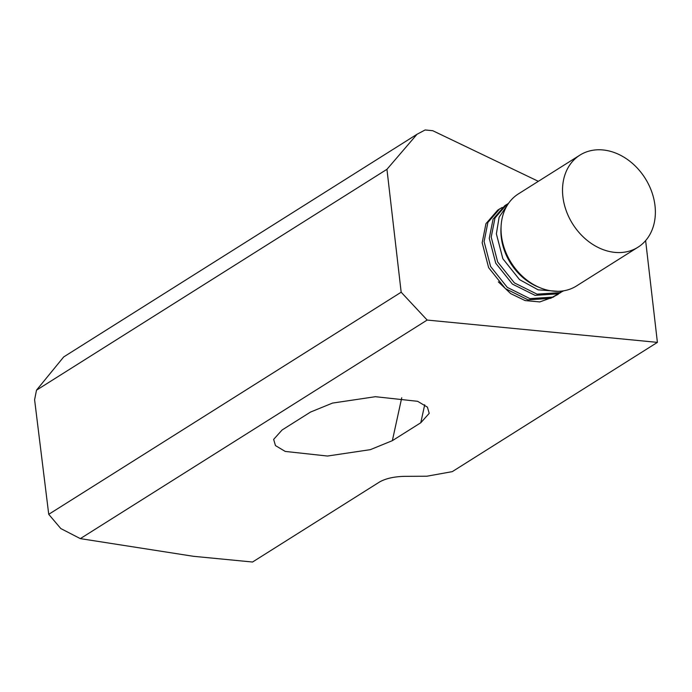 <?xml version="1.0" encoding="UTF-8"?>
<svg xmlns="http://www.w3.org/2000/svg" width="692" height="692" viewBox="0 0 692 692"><rect width="100%" height="100%" fill="white"/><g stroke="black" fill="none" stroke-linecap="round" stroke-linejoin="round"><path stroke-width="1.04" d="M579.922 155.12L518.438 193.864A54.434 42.835 57.8 0 0 501.138 225.566A54.434 42.835 57.8 0 0 501.034 228.896A54.434 42.835 57.8 0 0 540.426 287.898A54.434 42.835 57.8 0 0 576.488 285.969L637.963 247.226A54.434 42.835 57.8 0 0 655.376 212.193A54.434 42.835 57.8 0 0 629.071 160.665A54.434 42.835 57.8 0 0 579.922 155.12A54.434 42.835 57.8 0 0 562.518 190.144A54.434 42.835 57.8 0 0 588.814 241.672A54.434 42.835 57.8 0 0 637.963 247.226M501.138 225.566L500.999 227.832A51.71 40.69 57.8 0 0 500.896 230.998A51.71 40.69 57.8 0 0 538.315 287.05L540.426 287.898M563.721 290.796L557.752 293.849L535.098 295.372L512.461 284.118L495.74 263.202L489.27 238.325L493.059 219.191L504.788 205.688L506.717 204.469L494.996 217.971L491.208 237.097L497.678 261.983L514.398 282.898L537.035 294.152L559.69 292.63L563.539 290.83M508.473 203.439L506.717 204.469M557.856 291.315L538.151 289.836L519.562 279.637L502.85 258.721L496.372 233.844L499.131 217.141L508.023 204.105M558.314 294.204L550.642 298.321L527.996 299.852L505.359 288.599L488.638 267.674L482.168 242.797L485.948 223.672L497.678 210.169L499.615 208.941L487.886 222.452L484.097 241.577L490.576 266.455L507.288 287.379L529.934 298.633L552.579 297.102L560.823 292.465M502.28 207.444L499.615 208.941M498.352 281.869L510.687 293.616L525.116 300.579L539.769 301.92L553.721 296.937M401.17 292.214L386.949 169.315L36.494 390.176L34.6 399.777L48.734 514.32L401.17 292.214L427.163 320.059L80.324 538.627L60.792 528.55L48.734 514.32M538.35 181.321L432.751 130.71L425.113 129.975L417.042 134.257L63.716 356.916L36.494 390.176M386.949 169.315L417.042 134.257M645.627 240.617L657.4 342.376L427.163 320.059M420.779 422.76L392.355 440.666L370.35 449.653L327.472 456.037L285.225 451.426L275.459 445.587L273.66 439.385L282.102 429.983L310.518 412.069L332.523 403.081L375.401 396.698L417.648 401.317L427.414 407.147L429.222 413.349L420.779 422.76L424.706 404.777M657.4 342.376L452.283 471.633L426.903 476.217L404.336 476.347C393.999 476.641 385.755 478.509 379.631 481.935L252.545 562.025L193.492 556.307L80.324 538.627M392.355 440.666L401.741 397.736"/></g></svg>
